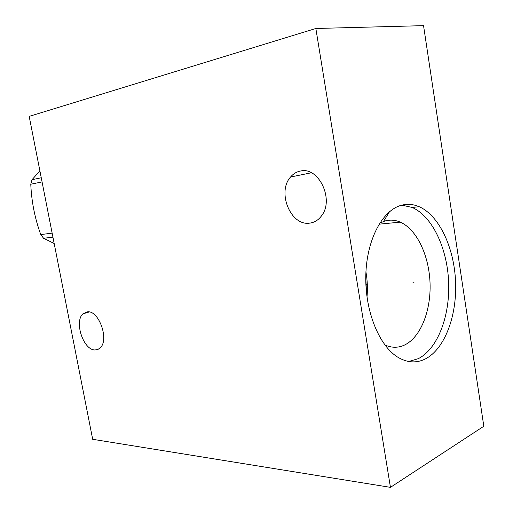 <?xml version="1.0" encoding="UTF-8"?>
<svg xmlns="http://www.w3.org/2000/svg" width="513" height="513" viewBox="0 0 513 513"><rect width="100%" height="100%" fill="white"/><g stroke="black" fill="none" stroke-linecap="round" stroke-linejoin="round"><path stroke-width="0.77" d="M315.848 28.484L29.183 116.38L92.68 439.295L390.451 487.35L483.817 426.239L423.546 25.65L315.848 28.484L390.451 487.35M300.823 170.964C296.803 171.656 293.385 173.676 290.563 177.017C276.764 192.035 290.627 226.098 309.531 223.142C314.437 222.571 318.502 220.045 321.728 215.563C334.316 199.448 318.778 166.731 300.823 170.964M87.652 311.776L82.926 313.828C73.923 321.689 83.51 350.334 95.072 349.969L97.964 349.443L100.426 347.647C109.243 339.382 98.932 310.577 87.652 311.776M401.371 205.277C407.373 203.687 413.311 204.168 419.192 206.707C439.256 215.537 454.172 247.683 455.576 281.752C457.045 315.809 444.803 349.007 425.36 358.94C416.498 363.345 407.405 362.819 398.082 357.362C379.139 346.076 364.814 310.852 365.814 275.154C366.712 239.436 382.493 210.176 401.371 205.277M401.878 205.142L412.183 207.464C432.299 216.217 447.253 248.151 448.638 282.003C450.081 315.848 437.775 348.827 418.262 358.69L408.701 361.505M384.872 344.928C391.592 347.974 398.139 348.013 404.513 345.05C420.602 337.419 431.067 310.814 430.048 283.163C429.086 255.506 416.8 229.394 400.313 222.142C395.209 219.936 390.066 219.558 384.885 221.007L379.665 223.213M365.936 271.935C367.417 280.271 367.77 288.652 367 297.085M380.306 338.041L380.947 339.119M365.788 276.43L366.468 292.615M52.14 233.139L40.751 234.588C34.846 218.326 31.524 201.538 30.78 184.225L32.011 179.71L39.905 170.906M42.066 181.916L30.78 184.225M52.929 237.16L43.599 238.295L40.751 234.588M54.173 243.489L43.599 238.295M41.252 177.761L32.011 179.71M412.901 282.81L414.042 282.766L412.901 282.81M367.834 284.459L365.891 284.529M419.192 206.707L412.183 207.464M383.532 221.443L389.521 211.689M400.313 222.142L379.069 224.168M311.372 172.778L290.563 177.017M89.326 311.942L82.926 313.828"/></g></svg>
